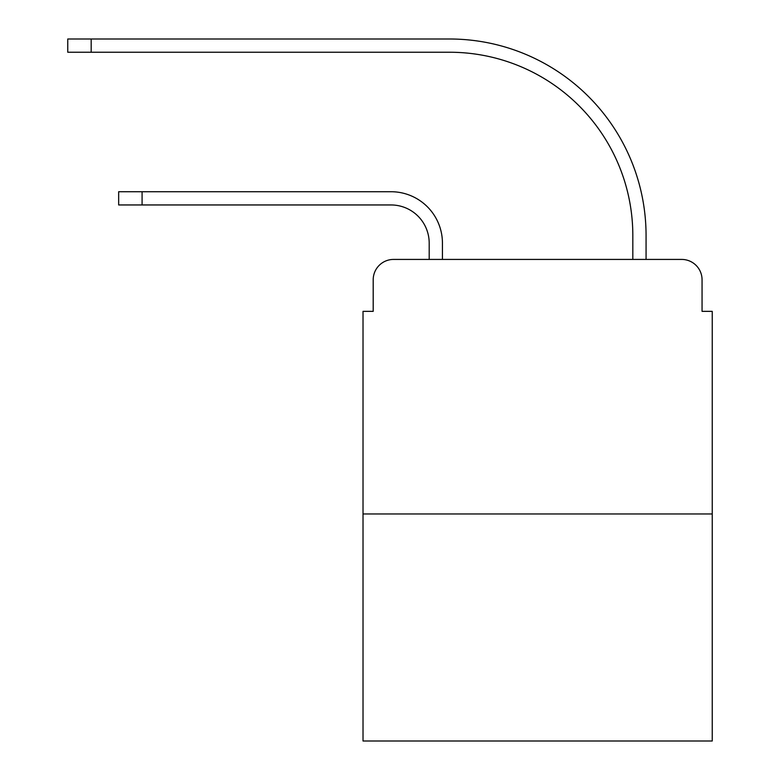 <?xml version="1.0" encoding="UTF-8"?>
<svg xmlns="http://www.w3.org/2000/svg" width="780" height="780" viewBox="0 0 780 780"><rect width="100%" height="100%" fill="white"/><g stroke="black" fill="none" stroke-linecap="round" stroke-linejoin="round"><path stroke-width="1.17" d="M373.201 279.786L373.201 311.347L373.201 279.786A20.358 20.358 0 0 1 393.559 259.428L429.195 259.428L429.195 243.136A38.181 38.181 0 0 0 391.014 204.955A38.181 38.181 0 0 1 429.195 243.136A38.181 38.181 0 0 0 391.014 204.955A38.181 38.181 0 0 1 429.195 243.136A38.181 38.181 0 0 0 391.014 204.955A38.181 38.181 0 0 1 429.195 243.136A38.181 38.181 0 0 0 391.014 204.955A38.181 38.181 0 0 1 429.195 243.136A38.181 38.181 0 0 0 391.014 204.955A38.181 38.181 0 0 1 429.195 243.136A38.181 38.181 0 0 0 391.014 204.955L118.667 204.955L118.667 191.724L142.087 191.724L142.087 204.955M712.237 513.962L363.022 513.962L363.022 741L712.237 741L712.237 311.347L702.058 311.347L702.058 279.786A20.358 20.358 0 0 0 681.691 259.428L393.559 259.428M363.022 513.962L363.022 311.347L373.201 311.347M142.087 191.724L391.014 191.724A51.412 51.412 0 0 1 442.435 243.136L442.435 259.428L442.435 243.136L442.435 259.428L442.435 243.136L442.435 259.428L442.435 243.136L442.435 259.428L442.435 243.136L442.435 259.428L442.435 243.136L442.435 259.428L458.211 259.428M617.038 259.428L632.824 259.428L632.824 235.501A183.261 183.261 0 0 0 449.563 52.24A183.261 183.261 0 0 1 632.824 235.501A183.261 183.261 0 0 0 449.563 52.24A183.261 183.261 0 0 1 632.824 235.501A183.261 183.261 0 0 0 449.563 52.24A183.261 183.261 0 0 1 632.824 235.501A183.261 183.261 0 0 0 449.563 52.24A183.261 183.261 0 0 1 632.824 235.501A183.261 183.261 0 0 0 449.563 52.24A183.261 183.261 0 0 1 632.824 235.501A183.261 183.261 0 0 0 449.563 52.24L67.763 52.24L67.763 39L91.182 39L91.182 52.24M91.182 39L449.563 39A196.501 196.501 0 0 1 646.064 235.501L646.064 259.428L646.064 235.501L646.064 259.428L646.064 235.501L646.064 259.428L646.064 235.501L646.064 259.428L646.064 235.501L646.064 259.428L646.064 235.501L646.064 259.428L681.691 259.428M702.058 311.347L702.058 279.786"/></g></svg>
